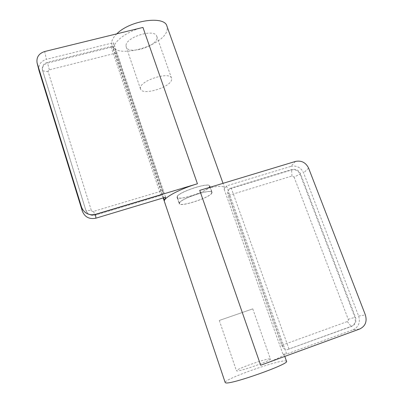 <?xml version="1.0" encoding="UTF-8"?>
<svg xmlns="http://www.w3.org/2000/svg" width="403" height="403" viewBox="0 0 403 403"><rect width="100%" height="100%" fill="white"/><g stroke="black" fill="none" stroke-linecap="round" stroke-linejoin="round"><path stroke-width="0.3" stroke-dasharray="2.02 1.51" d="M116.825 33.832C113.379 37.187 111.641 40.315 111.611 43.222L111.923 45.201C115.903 59.846 165.497 45.509 167.174 29.459L166.933 26.15M142.949 27.429C127.283 31.091 113.092 41.7 113.5 48.854L113.545 42.688L46.38 59.322L44.683 51.519M286.528 361.279L285.354 360.907C276.886 360.302 223.207 379.53 225.181 382.523M260.665 365.239C275.833 359.572 283.631 355.955 284.07 354.393L282.926 354.101L286.674 354.025L353.104 329.765L359.728 328.999M295.5 161.427L290.84 166.389L226.531 185.899L224.194 189.38L224.597 187.743C222.773 185.294 214.487 186.171 199.727 190.372M231.196 188.02L229.287 188.942L291.565 169.97C295.419 169.21 298.25 170.655 300.059 174.303L354.847 317.292C356.05 321.559 354.821 324.596 351.154 326.405L286.911 349.784L351.794 326.324C355.466 324.511 356.7 321.463 355.491 317.186L300.537 173.839C298.724 170.182 295.888 168.736 292.024 169.497L231.196 188.02L289.042 349.159M294.079 177.083L348.242 319.302C348.54 320.365 348.232 321.115 347.321 321.564L281.657 345.321L228.179 195.571L291.968 176.005L294.079 177.083L300.537 173.839M281.657 345.321L283.616 348.419L286.911 349.784M229.287 188.942L227.695 191.954L283.616 348.419M227.695 191.954L228.179 195.571M290.84 166.389C296.628 165.255 300.88 167.426 303.6 172.897L358.64 316.053C360.458 322.455 358.615 327.029 353.104 329.765M226.531 185.899L286.674 354.025M160.807 195.057L162.333 194.987L94.922 215.217C90.589 216.073 87.592 214.542 85.92 210.628L42.562 70.444C42.073 66.817 43.71 64.364 47.483 63.09L112.603 46.879L110.996 46.501L47.317 62.339C43.539 63.614 41.892 66.072 42.386 69.709L85.849 210.235C87.527 214.159 90.534 215.691 94.876 214.834L160.807 195.057L110.996 46.501M91.274 210.26L48.174 71.739C47.992 70.802 48.39 70.162 49.367 69.815L115.973 53.09L162.293 190.846L93.506 211.399C92.433 211.61 91.693 211.227 91.274 210.26L85.92 210.628L85.849 210.235M115.973 53.09L115.107 49.085L112.603 46.879M162.333 194.987L163.507 192.966L115.107 49.085M163.507 192.966L162.293 190.846M38.995 70.48C38.194 64.974 40.658 61.256 46.38 59.322M165.557 197.213L113.545 42.688M177.088 196.694L177.033 197.339C177.668 201.339 207.469 191.732 209.686 186.851L209.847 185.974C209.565 181.803 178.111 192.07 177.088 196.694M211.892 193.123C209.605 197.828 179.758 207.485 179.189 203.671L179.249 203.057C180.348 198.619 211.857 188.302 212.069 192.286L211.892 193.123M179.577 202.956C180.66 198.603 211.535 188.498 211.746 192.397L211.575 193.218C209.348 197.828 180.07 207.298 179.511 203.56L179.577 202.956M209.369 186.942L209.525 186.09C209.248 182.005 178.428 192.06 177.411 196.599L177.355 197.228C177.975 201.152 207.207 191.732 209.369 186.942M126.033 45.725L126.204 46.96C128.25 55.004 156.364 46.758 156.943 38.008L156.797 36.366C154.999 28.155 125.529 37.071 126.033 45.725M140.405 87.93L140.516 89.008C142.178 95.939 170.61 87.37 171.613 79.688L171.552 78.258C170.162 71.155 140.309 80.383 140.405 87.93M269.884 358.861C265.713 358.554 235.231 369.415 236.445 370.79L236.778 370.941C239.75 371.732 272.101 360.262 270.423 359.023L269.884 358.861M219.554 320.37L252.762 308.869L219.554 320.37M348.242 319.302L355.491 317.186M291.968 176.005L291.565 169.97L292.024 169.497M347.321 321.564L351.154 326.405L351.794 326.324M308.592 168.106L303.6 172.897M358.64 316.053L365.37 314.919M224.194 189.38L282.926 354.101M163.537 197.823L113.5 48.854M48.174 71.739L42.663 70.812L42.486 70.077M93.506 211.399L94.876 214.834M49.367 69.815L47.317 62.339M284.795 356.413L284.07 354.393M224.597 187.743L223.025 183.33M163.2 197.923L111.923 45.201M42.562 70.444L42.386 69.709M177.033 197.339L179.189 203.671M209.847 185.974L212.069 192.286M211.746 192.397L209.525 186.09M179.511 203.56L177.355 197.228M140.516 89.008L126.204 46.96M171.552 78.258L156.797 36.366M252.762 308.869L270.423 359.023M219.308 320.456L236.445 370.79"/><path stroke-width="0.6" d="M223.025 183.33L166.933 26.15C164.726 15.339 129.973 20.271 116.825 33.832M95.496 214.331L95.919 218.179L165.557 197.213L164.439 200.513C165.27 196.775 181.229 188.539 197.43 183.768L142.949 27.429L44.683 51.519C38.809 53.488 36.275 57.291 37.091 62.923L81.572 207.233C84.151 213.283 88.796 215.65 95.496 214.331L197.43 183.768M163.2 197.923L225.181 382.523L225.675 382.835C230.254 385.041 290.019 363.838 286.528 361.279L284.795 356.413M308.592 168.106C305.796 162.5 301.429 160.273 295.5 161.427L199.727 190.372L260.665 365.239L359.728 328.999C365.375 326.193 367.259 321.498 365.37 314.919L308.592 168.106M95.919 218.179C89.401 219.474 84.882 217.167 82.368 211.268L39.116 70.918L37.091 62.923M164.439 200.513L163.537 197.823M81.572 207.233L82.368 211.268M39.116 70.918L37.217 63.372"/></g></svg>
